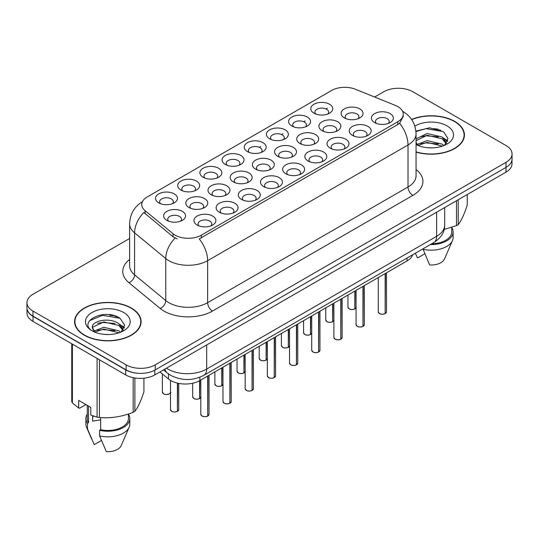 <?xml version="1.0" encoding="UTF-8"?>
<svg xmlns="http://www.w3.org/2000/svg" width="539" height="539" viewBox="0 0 539 539"><rect width="100%" height="100%" fill="white"/><g stroke="black" fill="none" stroke-linecap="round" stroke-linejoin="round"><path stroke-width="0.81" d="M314.001 113.203L314.001 113.203A10.975 6.34 180 0 1 314.001 104.236A10.975 6.34 180 0 1 329.524 104.236A10.975 6.34 180 0 1 329.524 113.203A10.975 6.34 180 0 1 314.001 113.203M327.725 114.046A6.859 3.962 0 0 0 328.622 112.085A6.859 3.962 0 0 0 326.614 109.282A6.859 3.962 0 0 0 319.135 108.42A6.859 3.962 0 0 0 314.904 112.085A6.859 3.962 0 0 0 315.8 114.046M247.455 151.621L247.455 151.621A10.975 6.34 180 0 1 247.455 142.66A10.975 6.34 180 0 1 262.978 142.66A10.975 6.34 180 0 1 262.978 151.621A10.975 6.34 180 0 1 247.455 151.621M261.179 152.463A6.859 3.962 0 0 0 262.075 150.502A6.859 3.962 0 0 0 260.067 147.699A6.859 3.962 0 0 0 252.589 146.844A6.859 3.962 0 0 0 248.358 150.502A6.859 3.962 0 0 0 249.254 152.463M225.275 164.429A10.975 6.34 180 0 1 225.268 164.429A10.975 6.34 180 0 1 225.275 155.468A10.975 6.34 180 0 1 240.798 155.468A10.975 6.34 180 0 1 240.798 164.429A10.975 6.34 180 0 1 225.275 164.429M238.999 165.271A6.859 3.962 0 0 0 239.895 163.31A6.859 3.962 0 0 0 237.888 160.507A6.859 3.962 0 0 0 230.409 159.652A6.859 3.962 0 0 0 226.171 163.31A6.859 3.962 0 0 0 227.074 165.271M203.088 177.237L203.088 177.237A10.975 6.34 180 0 1 203.088 168.276A10.975 6.34 180 0 1 218.618 168.276A10.975 6.34 180 0 1 218.618 177.237A10.975 6.34 180 0 1 203.088 177.237M216.813 178.079A6.859 3.962 0 0 0 217.716 176.118A6.859 3.962 0 0 0 215.701 173.315A6.859 3.962 0 0 0 208.229 172.453A6.859 3.962 0 0 0 203.991 176.118A6.859 3.962 0 0 0 204.887 178.079M269.635 138.813L269.635 138.813A10.975 6.34 180 0 1 269.635 129.852A10.975 6.34 180 0 1 285.165 129.852A10.975 6.34 180 0 1 285.165 138.813A10.975 6.34 180 0 1 269.635 138.813M283.359 139.655A6.859 3.962 0 0 0 284.262 137.694A6.859 3.962 0 0 0 282.247 134.891A6.859 3.962 0 0 0 274.775 134.036A6.859 3.962 0 0 0 270.538 137.694A6.859 3.962 0 0 0 271.434 139.655M291.815 126.011L291.815 126.011A10.975 6.34 180 0 1 291.815 117.044A10.975 6.34 180 0 1 307.345 117.044A10.975 6.34 180 0 1 307.345 126.011A10.975 6.34 180 0 1 291.815 126.011M305.546 126.847A6.859 3.962 0 0 0 306.442 124.886A6.859 3.962 0 0 0 304.434 122.09A6.859 3.962 0 0 0 296.955 121.228A6.859 3.962 0 0 0 292.717 124.886A6.859 3.962 0 0 0 293.62 126.847M180.909 190.045L180.909 190.045A10.975 6.34 180 0 1 180.909 181.077A10.975 6.34 180 0 1 196.432 181.077A10.975 6.34 180 0 1 196.432 190.045A10.975 6.34 180 0 1 180.909 190.045M194.633 190.88A6.859 3.962 0 0 0 195.529 188.919A6.859 3.962 0 0 0 193.521 186.123A6.859 3.962 0 0 0 186.043 185.261A6.859 3.962 0 0 0 181.811 188.919A6.859 3.962 0 0 0 182.708 190.88M158.729 202.853L158.729 202.853A10.975 6.34 180 0 1 158.729 193.885A10.975 6.34 180 0 1 174.252 193.885A10.975 6.34 180 0 1 174.252 202.853A10.975 6.34 180 0 1 158.729 202.853M172.453 203.688A6.859 3.962 0 0 0 173.349 201.727A6.859 3.962 0 0 0 171.341 198.925A6.859 3.962 0 0 0 163.863 198.069A6.859 3.962 0 0 0 159.625 201.727A6.859 3.962 0 0 0 160.528 203.688M344.306 117.893L344.306 117.893A10.975 6.34 180 0 1 344.306 108.925A10.975 6.34 180 0 1 359.83 108.925A10.975 6.34 180 0 1 359.83 117.893A10.975 6.34 180 0 1 344.306 117.893M358.031 118.735A6.859 3.962 0 0 0 358.927 116.774A6.859 3.962 0 0 0 356.919 113.972A6.859 3.962 0 0 0 349.44 113.109A6.859 3.962 0 0 0 345.203 116.774A6.859 3.962 0 0 0 346.105 118.735M322.12 130.701L322.12 130.701A10.975 6.34 180 0 1 322.12 121.733A10.975 6.34 180 0 1 337.65 121.733A10.975 6.34 180 0 1 337.65 130.701A10.975 6.34 180 0 1 322.12 130.701M335.844 131.536A6.859 3.962 0 0 0 336.747 129.576A6.859 3.962 0 0 0 334.739 126.78A6.859 3.962 0 0 0 327.261 125.917A6.859 3.962 0 0 0 323.023 129.576A6.859 3.962 0 0 0 323.926 131.536M255.574 169.118L255.574 169.118A10.975 6.34 180 0 1 255.574 160.157A10.975 6.34 180 0 1 271.104 160.157A10.975 6.34 180 0 1 271.104 169.118A10.975 6.34 180 0 1 255.574 169.118M269.298 169.96A6.859 3.962 0 0 0 270.201 168A6.859 3.962 0 0 0 268.193 165.197A6.859 3.962 0 0 0 260.714 164.341A6.859 3.962 0 0 0 256.476 168A6.859 3.962 0 0 0 257.379 169.96M299.94 143.502L299.94 143.502A10.975 6.34 180 0 1 299.94 134.541A10.975 6.34 180 0 1 315.463 134.541A10.975 6.34 180 0 1 315.463 143.502A10.975 6.34 180 0 1 299.94 143.502M313.664 144.344A6.859 3.962 0 0 0 314.56 142.384A6.859 3.962 0 0 0 312.553 139.581A6.859 3.962 0 0 0 305.074 138.725A6.859 3.962 0 0 0 300.843 142.384A6.859 3.962 0 0 0 301.739 144.344M277.76 156.31L277.76 156.31A10.975 6.34 180 0 1 277.76 147.349A10.975 6.34 180 0 1 293.283 147.349A10.975 6.34 180 0 1 293.283 156.31A10.975 6.34 180 0 1 277.76 156.31M291.484 157.152A6.859 3.962 0 0 0 292.381 155.192A6.859 3.962 0 0 0 290.373 152.389A6.859 3.962 0 0 0 282.894 151.533A6.859 3.962 0 0 0 278.656 155.192A6.859 3.962 0 0 0 279.559 157.152M189.027 207.535L189.027 207.535A10.975 6.34 180 0 1 189.027 198.574A10.975 6.34 180 0 1 204.557 198.574A10.975 6.34 180 0 1 204.557 207.535A10.975 6.34 180 0 1 189.027 207.535M202.752 208.377A6.859 3.962 0 0 0 203.654 206.417A6.859 3.962 0 0 0 201.647 203.614A6.859 3.962 0 0 0 194.168 202.758A6.859 3.962 0 0 0 189.93 206.417A6.859 3.962 0 0 0 190.833 208.377M211.214 194.734L211.214 194.734A10.975 6.34 180 0 1 211.214 185.766A10.975 6.34 180 0 1 226.737 185.766A10.975 6.34 180 0 1 226.737 194.734A10.975 6.34 180 0 1 211.214 194.734M224.938 195.569A6.859 3.962 0 0 0 225.834 193.609A6.859 3.962 0 0 0 223.826 190.813A6.859 3.962 0 0 0 216.348 189.95A6.859 3.962 0 0 0 212.11 193.609A6.859 3.962 0 0 0 213.013 195.569M233.394 181.926L233.394 181.926A10.975 6.34 180 0 1 233.394 172.958A10.975 6.34 180 0 1 248.917 172.958A10.975 6.34 180 0 1 248.917 181.926A10.975 6.34 180 0 1 233.394 181.926M247.118 182.768A6.859 3.962 0 0 0 248.021 180.808A6.859 3.962 0 0 0 246.006 178.005A6.859 3.962 0 0 0 238.528 177.142A6.859 3.962 0 0 0 234.297 180.808A6.859 3.962 0 0 0 235.193 182.768M166.847 220.343L166.847 220.343A10.975 6.34 180 0 1 166.847 211.382A10.975 6.34 180 0 1 182.371 211.382A10.975 6.34 180 0 1 182.371 220.343A10.975 6.34 180 0 1 166.847 220.343M180.572 221.185A6.859 3.962 0 0 0 181.475 219.225A6.859 3.962 0 0 0 179.46 216.422A6.859 3.962 0 0 0 171.981 215.566A6.859 3.962 0 0 0 167.75 219.225A6.859 3.962 0 0 0 168.646 221.185M219.333 212.225L219.333 212.225A10.975 6.34 180 0 1 219.333 203.264A10.975 6.34 180 0 1 234.856 203.264A10.975 6.34 180 0 1 234.856 212.225A10.975 6.34 180 0 1 219.333 212.225M233.057 213.067A6.859 3.962 0 0 0 233.96 211.106A6.859 3.962 0 0 0 231.945 208.303A6.859 3.962 0 0 0 224.473 207.448A6.859 3.962 0 0 0 220.235 211.106A6.859 3.962 0 0 0 221.131 213.067M241.512 199.423L241.512 199.423A10.975 6.34 180 0 1 241.512 190.456A10.975 6.34 180 0 1 257.042 190.456A10.975 6.34 180 0 1 257.042 199.423A10.975 6.34 180 0 1 241.512 199.423M255.237 200.259A6.859 3.962 0 0 0 256.14 198.298A6.859 3.962 0 0 0 254.132 195.502A6.859 3.962 0 0 0 246.653 194.64A6.859 3.962 0 0 0 242.415 198.298A6.859 3.962 0 0 0 243.318 200.259M263.699 186.615L263.699 186.615A10.975 6.34 180 0 1 263.699 177.648A10.975 6.34 180 0 1 279.222 177.648A10.975 6.34 180 0 1 279.222 186.615A10.975 6.34 180 0 1 263.699 186.615M277.423 187.457A6.859 3.962 0 0 0 278.319 185.497A6.859 3.962 0 0 0 276.312 182.694A6.859 3.962 0 0 0 268.833 181.832A6.859 3.962 0 0 0 264.602 185.497A6.859 3.962 0 0 0 265.498 187.457M285.879 173.807L285.879 173.807A10.975 6.34 180 0 1 285.879 164.846A10.975 6.34 180 0 1 301.402 164.846A10.975 6.34 180 0 1 301.402 173.807A10.975 6.34 180 0 1 285.879 173.807M299.603 174.649A6.859 3.962 0 0 0 300.506 172.689A6.859 3.962 0 0 0 298.491 169.886A6.859 3.962 0 0 0 291.02 169.03A6.859 3.962 0 0 0 286.782 172.689A6.859 3.962 0 0 0 287.678 174.649M308.059 160.999L308.059 160.999A10.975 6.34 180 0 1 308.059 152.038A10.975 6.34 180 0 1 323.589 152.038A10.975 6.34 180 0 1 323.589 160.999A10.975 6.34 180 0 1 308.059 160.999M321.783 161.841A6.859 3.962 0 0 0 322.686 159.881A6.859 3.962 0 0 0 320.678 157.078A6.859 3.962 0 0 0 313.199 156.222A6.859 3.962 0 0 0 308.962 159.881A6.859 3.962 0 0 0 309.864 161.841M330.245 148.191L330.245 148.191A10.975 6.34 180 0 1 330.245 139.23A10.975 6.34 180 0 1 345.769 139.23A10.975 6.34 180 0 1 345.769 148.191A10.975 6.34 180 0 1 330.245 148.191M343.97 149.033A6.859 3.962 0 0 0 344.866 147.073A6.859 3.962 0 0 0 342.858 144.27A6.859 3.962 0 0 0 335.379 143.414A6.859 3.962 0 0 0 331.148 147.073A6.859 3.962 0 0 0 332.044 149.033M352.425 135.39L352.425 135.39A10.975 6.34 180 0 1 352.425 126.422A10.975 6.34 180 0 1 367.948 126.422A10.975 6.34 180 0 1 367.948 135.39A10.975 6.34 180 0 1 352.425 135.39M366.149 136.226A6.859 3.962 0 0 0 367.052 134.265A6.859 3.962 0 0 0 365.038 131.469A6.859 3.962 0 0 0 357.566 130.606A6.859 3.962 0 0 0 353.328 134.265A6.859 3.962 0 0 0 354.224 136.226M374.605 122.582L374.605 122.582A10.975 6.34 180 0 1 374.605 113.614A10.975 6.34 180 0 1 390.135 113.614A10.975 6.34 180 0 1 390.135 122.582A10.975 6.34 180 0 1 374.605 122.582M388.329 123.424A6.859 3.962 0 0 0 389.232 121.464A6.859 3.962 0 0 0 387.224 118.661A6.859 3.962 0 0 0 379.746 117.798A6.859 3.962 0 0 0 375.508 121.464A6.859 3.962 0 0 0 376.411 123.424M197.153 225.032L197.153 225.032A10.975 6.34 180 0 1 197.153 216.072A10.975 6.34 180 0 1 212.676 216.072A10.975 6.34 180 0 1 212.676 225.032A10.975 6.34 180 0 1 197.153 225.032M210.877 225.875A6.859 3.962 0 0 0 211.773 223.914A6.859 3.962 0 0 0 209.765 221.111A6.859 3.962 0 0 0 202.287 220.256A6.859 3.962 0 0 0 198.056 223.914A6.859 3.962 0 0 0 198.952 225.875M395.356 105.401A18.528 10.692 180 0 1 397.829 106.601A18.528 10.692 180 0 1 403.253 114.16A18.528 10.692 180 0 1 397.829 121.726L201.337 235.166A18.528 10.692 180 0 1 173.059 233.737L145.085 210.675A18.528 10.692 180 0 1 141.737 204.544A18.528 10.692 180 0 1 147.16 196.978L331.68 90.444A18.528 10.692 180 0 1 355.403 89.252L395.356 105.401M412.706 254.752A20.583 11.885 180 0 1 407.039 260.943L199.888 380.541A20.583 11.885 180 0 1 168.471 378.957L159.962 371.944M416.054 152.092A33.277 19.215 0 0 0 464.436 134.972A33.277 19.215 0 0 0 454.687 121.39A33.277 19.215 0 0 0 411.587 119.436M131.375 308.052A33.277 19.215 0 0 0 95.107 303.888A33.277 19.215 0 0 0 74.564 321.642A33.277 19.215 0 0 0 84.313 335.224A33.277 19.215 0 0 0 120.574 339.388A33.277 19.215 0 0 0 141.117 321.642A33.277 19.215 0 0 0 131.375 308.052M74.908 323.373A33.277 19.215 0 0 0 74.793 323.878M403.253 114.16L403.253 116.431L399.621 123.215L397.829 124.516L199.248 238.898A24.012 13.866 60 0 1 207.643 260.66A27.449 15.847 180 0 1 168.828 260.66A27.449 15.847 180 0 1 165.749 258.545L134.582 232.841A27.449 15.847 180 0 1 129.616 223.752L129.616 265.767A27.449 15.847 0 0 0 134.582 274.856L165.749 300.56A27.449 15.847 0 0 0 168.828 302.675A27.449 15.847 0 0 0 207.643 302.675L408.016 186.993A27.449 15.847 0 0 0 416.054 175.788L416.054 133.766A27.449 15.847 180 0 1 408.016 144.971A24.012 13.866 -120 0 0 399.621 123.215M129.616 238.481L32.98 294.274A20.583 11.885 0 0 0 26.95 302.675L26.95 307.722A20.583 11.885 0 0 0 32.98 316.123L126.133 369.902A20.583 11.885 0 0 0 155.245 369.902L506.02 167.38A20.583 11.885 0 0 0 512.05 158.978L512.05 153.938A20.583 11.885 0 0 0 506.02 145.537L412.867 91.751A20.583 11.885 0 0 0 383.755 91.751L374.632 97.02M177.216 238.898L173.059 236.796L143.839 212.467A24.012 16.062 129.5 0 0 134.582 232.841L134.582 274.856A6.859 4.588 -50.5 0 1 128.962 282.732A34.307 19.808 180 0 1 129.616 259.488M26.95 302.675A20.583 11.885 0 0 0 32.98 311.077L126.133 364.863A20.583 11.885 0 0 0 155.245 364.863L506.02 162.34A20.583 11.885 0 0 0 512.05 153.938M140.895 323.878A33.277 19.215 0 0 0 140.773 323.373M464.207 137.216A33.277 19.215 0 0 0 464.092 136.704M117.414 316.871A27.449 15.847 0 0 0 115.359 316.487M440.734 130.209A27.449 15.847 0 0 0 438.679 129.818M26.997 308.537L26.997 313.011A20.583 11.885 0 0 0 33.027 321.419L125.695 374.915A20.583 11.885 0 0 0 154.808 374.915L505.973 172.17A20.583 11.885 0 0 0 512.003 163.768L512.003 159.793M27.098 309.157A20.583 11.885 0 0 0 33.027 316.373L125.695 369.875A20.583 11.885 0 0 0 138.193 373.298M207.697 416.034L207.67 416.095C205.224 416.883 203.344 416.856 202.031 416.02L200.798 414.282A4.117 2.378 0 0 0 202.004 415.96A4.117 2.378 0 0 0 207.697 416.034L207.697 376.033M207.67 416.095L207.603 416.088A3.982 2.297 180 0 1 202.098 416.014M207.697 415.865L207.946 375.885M177.392 411.345L177.365 411.405C174.919 412.194 173.039 412.167 171.725 411.338L170.492 409.593A4.117 2.378 0 0 0 171.698 411.27A4.117 2.378 0 0 0 177.392 411.345L177.392 383.108M177.365 411.405L177.297 411.398A3.982 2.297 180 0 1 171.8 411.324M177.392 411.176L177.648 383.168M416.054 151.87A32.933 19.013 0 0 0 464.092 134.972A32.933 19.013 0 0 0 454.444 121.531A32.933 19.013 0 0 0 411.722 119.624M427.414 147.706L432.642 147.861M417.152 144.425L427.144 140.612L442.128 144.115L443.941 145.577M418.075 145.382L427.144 142.39L442.452 146.123M416.054 142.606L418.21 145.51M416.054 138.894L427.144 133.497L442.128 137L446.582 143.158M416.054 140.672L427.144 135.276L442.128 138.779L446.231 143.623M414.868 126.119A22.375 12.916 0 0 1 446.979 125.843A22.375 12.916 0 0 1 446.979 144.108A22.375 12.916 0 0 1 416.054 144.499L416.135 144.546M444.473 145.355L447.976 138.476L443.543 131.792L429.522 127.79L415.919 131.132M444.156 229.446L456.486 225.632A37.05 21.392 0 0 0 458.204 224.642C461.202 220.889 464.214 214.394 467.246 205.164L467.246 194.532M422.933 248.85L429.65 264.979A13.724 7.923 0 0 0 444.473 259.023L452.464 240.569A21.958 12.673 0 0 0 453.117 237.497L453.117 231.891A21.958 12.673 0 0 0 451.743 227.485M422.933 249.247A21.958 12.673 0 0 0 452.464 240.569M430.358 244.565A21.958 12.673 0 0 0 453.117 231.891M431.719 243.776A20.583 11.885 0 0 0 451.743 231.891L451.743 227.33M458.204 199.753L458.204 224.642M456.486 225.632L456.486 200.744M415.407 253.391L417.523 257.979L424.759 253.795M415.96 131.55L425.925 128.646L443.24 131.59M420.993 136.657L425.925 135.761L438.288 136.818M445.052 139.709L447.491 141.501M420.993 143.772L425.925 142.875L438.288 143.933M443.193 137.789L447.727 140.82M84.556 335.083A32.933 19.013 0 0 0 120.446 339.206A32.933 19.013 0 0 0 140.773 321.642A32.933 19.013 0 0 0 131.132 308.193A32.933 19.013 0 0 0 95.235 304.07A32.933 19.013 0 0 0 74.908 321.642A32.933 19.013 0 0 0 84.556 335.083M93.422 416.054A15.51 8.954 0 0 0 92.641 417.577M92.641 415.778L92.641 421.127L100.672 419.82M104.094 334.375L109.323 334.53M93.833 331.094L103.825 327.281L118.809 330.784L120.621 332.24M94.756 332.051L103.825 329.059L119.139 332.792M92.331 327.335L94.898 332.172M92.358 327.793C90.727 320.9 109.633 316.817 118.809 323.669L123.263 329.828M92.432 328.238L92.856 327.092L103.825 321.945L118.809 325.448L122.912 330.286M121.154 332.024L124.657 325.138L120.224 318.461C104.526 307.176 76.632 322.046 92.742 331.162L92.816 331.209M123.66 312.505A22.375 12.916 0 0 0 92.021 312.505A22.375 12.916 0 0 0 92.021 330.771A22.375 12.916 0 0 0 123.66 330.771A22.375 12.916 0 0 0 123.66 312.505M85.95 404.587L79.792 408.144L78.667 408.063L78.667 400.389L90.801 407.39L90.801 415.07L97.081 417.159A37.05 21.392 0 0 0 99.432 417.523C110.63 418.5 121.875 416.762 133.167 412.301A37.05 21.392 0 0 0 134.885 411.311C137.883 407.558 140.901 401.063 143.926 391.833L143.926 378.21M100.672 417.604L100.672 429.698L99.614 430.311L99.614 435.916L106.331 451.642A13.724 7.923 0 0 0 121.154 445.692L129.144 427.238A21.958 12.673 0 0 0 129.798 424.159L129.798 418.56A21.958 12.673 0 0 0 128.423 414.147M99.614 435.916A21.958 12.673 0 0 0 129.144 427.238M99.614 430.311A21.958 12.673 0 0 0 129.798 418.56M100.672 429.698A20.583 11.885 0 0 0 128.423 418.56L128.423 413.999M71.754 343.774L71.754 401.542A37.05 21.392 0 0 0 72.388 402.896L78.667 408.063M134.885 377.987L134.885 411.311M133.167 412.301L133.167 377.671M72.388 344.138L72.388 402.896M97.081 417.159L97.081 358.401M99.432 359.756L99.432 417.523M94.527 332.186L92.398 328.069M87.257 414.147A21.958 12.673 0 0 0 85.883 418.56L85.883 424.159A21.958 12.673 0 0 0 86.536 427.238A21.958 12.673 0 0 0 87.486 428.909L94.204 444.641L101.44 440.464M87.486 428.909L87.486 423.31L88.544 422.697L88.544 406.089M85.883 418.56A21.958 12.673 0 0 0 87.486 423.31M87.257 405.341L87.257 418.56A20.583 11.885 0 0 0 88.544 422.697M89.467 320.705L102.605 315.315L119.921 318.259M97.674 323.319L102.605 322.43L114.969 323.488M121.733 326.371L124.172 328.17M97.674 330.434L102.605 329.545L114.969 330.602M119.874 324.458L124.408 327.49M229.877 403.226L229.85 403.287C227.404 404.075 225.524 404.055 224.211 403.219L222.978 401.474A4.117 2.378 0 0 0 224.184 403.152A4.117 2.378 0 0 0 229.877 403.226L229.877 363.225M229.85 403.287L229.782 403.28A3.982 2.297 180 0 1 224.285 403.212M229.877 403.057L230.133 363.084M252.057 390.418L252.03 390.485C249.584 391.267 247.711 391.247 246.397 390.411L245.164 388.666A4.117 2.378 0 0 0 246.37 390.351A4.117 2.378 0 0 0 252.057 390.418L252.057 350.424M252.03 390.485L251.969 390.472A3.982 2.297 180 0 1 246.464 390.404M252.057 390.249L252.313 350.276M274.243 377.61L274.21 377.677C271.771 378.466 269.891 378.439 268.577 377.603L267.344 375.858A4.117 2.378 0 0 0 268.55 377.543A4.117 2.378 0 0 0 274.243 377.61L274.243 337.616M274.21 377.677L274.149 377.664A3.982 2.297 180 0 1 268.644 377.596M274.243 377.441L274.492 337.468M296.423 364.809L296.396 364.869C293.95 365.658 292.071 365.631 290.757 364.795L289.524 363.05A4.117 2.378 0 0 0 290.73 364.735A4.117 2.378 0 0 0 296.423 364.809L296.423 324.808M296.396 364.869L296.329 364.863A3.982 2.297 180 0 1 290.831 364.788M296.423 364.634L296.679 324.66M199.571 398.537L199.545 398.597C197.099 399.386 195.219 399.365 193.912 398.53L192.672 396.785A4.117 2.378 0 0 0 193.878 398.462A4.117 2.378 0 0 0 199.571 398.537L199.571 380.723M199.545 398.597L199.484 398.591A3.982 2.297 180 0 1 193.979 398.523M199.571 398.368L199.828 380.574M221.758 385.729L221.724 385.796C219.285 386.578 217.406 386.557 216.092 385.722L214.859 383.977A4.117 2.378 0 0 0 216.065 385.661A4.117 2.378 0 0 0 221.758 385.729L221.758 367.915M221.724 385.796L221.664 385.783A3.982 2.297 180 0 1 216.159 385.715M221.758 385.56L222.007 367.773M243.938 372.921L243.911 372.988C241.465 373.776 239.585 373.749 238.272 372.914L237.039 371.169A4.117 2.378 0 0 0 238.245 372.853A4.117 2.378 0 0 0 243.938 372.921L243.938 355.113M243.911 372.988L243.844 372.975A3.982 2.297 180 0 1 238.339 372.907M243.938 372.752L244.194 354.965M266.118 360.119L266.091 360.18C263.645 360.968 261.765 360.941 260.458 360.106L259.219 358.368A4.117 2.378 0 0 0 260.425 360.045A4.117 2.378 0 0 0 266.118 360.119L266.118 342.305M266.091 360.18L266.03 360.173A3.982 2.297 180 0 1 260.526 360.099M266.118 359.951L266.374 342.157M318.603 352.001L318.576 352.061C316.13 352.85 314.257 352.823 312.943 351.987L311.71 350.249A4.117 2.378 0 0 0 312.916 351.927A4.117 2.378 0 0 0 318.603 352.001L318.603 312M318.576 352.061L318.515 352.055A3.982 2.297 180 0 1 313.011 351.98M318.603 351.832L318.859 311.852M340.789 339.193L340.756 339.253C338.317 340.042 336.437 340.021 335.123 339.186L333.89 337.441A4.117 2.378 0 0 0 335.096 339.119A4.117 2.378 0 0 0 340.789 339.193L340.789 299.192M340.756 339.253L340.695 339.247A3.982 2.297 180 0 1 335.191 339.179M340.789 339.024L341.039 299.051M362.969 326.385L362.942 326.445C360.497 327.234 358.617 327.213 357.303 326.378L356.07 324.633A4.117 2.378 0 0 0 357.276 326.317A4.117 2.378 0 0 0 362.969 326.385L362.969 286.391M362.942 326.445L362.875 326.439A3.982 2.297 180 0 1 357.377 326.371M362.969 326.216L363.225 286.243M385.149 313.577L385.122 313.644C382.677 314.432 380.797 314.405 379.49 313.57L378.257 311.825A4.117 2.378 0 0 0 379.456 313.509A4.117 2.378 0 0 0 385.149 313.577L385.149 273.583M385.122 313.644L385.062 313.631A3.982 2.297 180 0 1 379.557 313.563M385.149 313.408L385.405 273.435M288.304 347.311L288.271 347.372C285.832 348.16 283.952 348.133 282.638 347.298L281.405 345.56A4.117 2.378 0 0 0 282.611 347.237A4.117 2.378 0 0 0 288.304 347.311L288.304 329.497M288.271 347.372L288.21 347.365A3.982 2.297 180 0 1 282.705 347.291M288.304 347.143L288.554 329.349M310.484 334.503L310.457 334.564C308.012 335.352 306.132 335.332 304.818 334.497L303.585 332.752A4.117 2.378 0 0 0 304.791 334.429A4.117 2.378 0 0 0 310.484 334.503L310.484 316.689M310.457 334.564L310.39 334.557A3.982 2.297 180 0 1 304.885 334.49M310.484 334.335L310.74 316.541M332.664 321.695L332.637 321.763C330.191 322.544 328.312 322.524 327.005 321.689L325.765 319.944A4.117 2.378 0 0 0 326.971 321.628A4.117 2.378 0 0 0 332.664 321.695L332.664 303.881M332.637 321.763L332.57 321.749A3.982 2.297 180 0 1 327.072 321.682M332.664 321.527L332.92 303.74M354.851 308.887L354.817 308.955C352.378 309.743 350.498 309.716 349.184 308.881L347.951 307.136A4.117 2.378 0 0 0 349.157 308.82A4.117 2.378 0 0 0 354.851 308.887L354.851 291.08M354.817 308.955L354.756 308.941A3.982 2.297 180 0 1 349.252 308.874M354.851 308.719L355.1 290.932M201.337 235.166L201.337 237.962M173.059 233.737L173.059 236.796M145.085 210.675L145.085 213.727M397.829 121.726L397.829 124.516M407.039 258.026L407.039 260.943M168.471 373.904L168.471 378.957M199.888 377.226L199.888 380.541M212.494 311.077A6.859 3.962 60 0 1 207.643 302.675L207.643 260.66L408.016 144.971L408.016 186.993A6.859 3.962 60 0 0 412.867 195.394L212.494 311.077A34.307 19.808 180 0 1 163.977 311.077A34.307 19.808 180 0 1 160.13 308.436L128.962 282.732M175.108 238.063A24.012 16.062 129.5 0 0 165.749 258.545L165.749 300.56A6.859 4.588 -50.5 0 1 160.13 308.436M259.34 147.336L260.748 146.527M281.526 134.528L282.928 133.719M303.706 121.726L305.114 120.911M325.886 108.918L327.294 108.103M416.054 169.502A34.307 19.808 180 0 1 412.867 195.394M155.245 364.863L155.245 369.902M126.133 364.863L126.133 369.902M506.02 162.34L506.02 167.38M32.98 311.077L32.98 316.123M166.457 368.191A27.449 15.847 0 0 0 167.858 369.06A27.449 15.847 0 0 0 206.673 369.06L436.644 236.291A27.449 15.847 0 0 0 444.682 225.086C444.884 231.898 441.252 237.726 433.801 242.57L203.83 375.346A13.724 7.923 60 0 0 206.673 369.06L206.673 344.973M436.644 212.198L436.644 236.291A13.724 7.923 60 0 1 433.801 242.57M164.995 369.033A13.724 9.176 129.5 0 0 167.292 372.988L163.526 369.882M505.973 172.17L505.973 167.413M154.808 374.915L154.808 370.145M125.695 374.915L125.695 369.875M33.027 321.419L33.027 316.373M207.946 415.886A4.117 2.378 0 0 0 209.031 414.282L209.031 375.265M177.648 411.196A4.117 2.378 0 0 0 178.726 409.593L178.726 383.397M170.607 392.096C171.975 393.133 166.281 395.673 163.607 393.841L162.374 392.096A4.117 2.378 0 0 0 163.58 393.773A4.117 2.378 0 0 0 167.609 394.38A4.117 2.378 0 0 0 170.492 392.648M169.347 393.807A3.982 2.297 180 0 1 163.674 393.834M438.039 129.158A27.449 15.847 0 0 0 432.999 128.686M114.719 315.827A27.449 15.847 0 0 0 109.68 315.355M230.133 403.078A4.117 2.378 0 0 0 231.211 401.474L231.211 362.457M252.313 390.27A4.117 2.378 0 0 0 253.397 388.666L253.397 349.649M274.492 377.468A4.117 2.378 0 0 0 275.577 375.858L275.577 336.841M296.679 364.66A4.117 2.378 0 0 0 297.757 363.05L297.757 324.04M199.828 398.388A4.117 2.378 0 0 0 200.798 397.337M222.007 385.58A4.117 2.378 0 0 0 222.978 384.529M244.194 372.779A4.117 2.378 0 0 0 245.164 371.721M266.374 359.971A4.117 2.378 0 0 0 267.344 358.913M318.859 351.852A4.117 2.378 0 0 0 319.944 350.249L319.944 311.232M341.039 339.044A4.117 2.378 0 0 0 342.124 337.441L342.124 298.424M363.225 326.236A4.117 2.378 0 0 0 364.303 324.633L364.303 285.616M385.405 313.435A4.117 2.378 0 0 0 386.49 311.825L386.49 272.808M288.554 347.163A4.117 2.378 0 0 0 289.524 346.105M310.74 334.355A4.117 2.378 0 0 0 311.71 333.304M332.92 321.547A4.117 2.378 0 0 0 333.89 320.496M355.1 308.746A4.117 2.378 0 0 0 356.07 307.688M416.054 133.766C415.589 123.903 411.25 116.498 403.044 111.573L402.586 111.31M142.633 201.552C134.42 206.484 130.081 213.882 129.616 223.752M203.83 375.346C192.787 380.891 181.744 380.891 170.701 375.346L167.292 372.988M444.682 225.086L444.682 207.562M200.798 414.282L200.798 380.015M209.031 414.282L207.919 415.946M170.492 409.593L170.492 380.379M178.726 409.593L177.621 411.257M162.374 392.096L162.374 373.931M464.092 137.728L464.092 134.972M140.773 324.39L140.773 321.642M91.67 439.096L86.536 427.238M74.908 324.39L74.908 321.642M222.978 401.474L222.978 367.214M231.211 401.474L230.106 403.145M245.164 388.666L245.164 354.406M253.397 388.666L252.286 390.337M267.344 375.858L267.344 341.598M275.577 375.858L274.466 377.529M289.524 363.05L289.524 328.79M297.757 363.05L296.652 364.721M192.672 396.785L192.672 383.242M200.912 396.785L199.801 398.456M214.859 383.977L214.859 371.903M223.092 383.977L221.98 385.648M237.039 371.169L237.039 359.095M245.272 371.169L244.16 372.84M259.219 358.368L259.219 346.287M267.452 358.368L266.347 360.032M311.71 350.249L311.71 315.982M319.944 350.249L318.832 351.913M333.89 337.441L333.89 303.181M342.124 337.441L341.012 339.105M356.07 324.633L356.07 290.373M364.303 324.633L363.198 326.304M378.257 311.825L378.257 277.565M386.49 311.825L385.378 313.496M281.405 345.56L281.405 333.479M289.638 345.56L288.527 347.224M303.585 332.752L303.585 320.671M311.818 332.752L310.707 334.423M325.765 319.944L325.765 307.863M333.998 319.944L332.893 321.615M347.951 307.136L347.951 295.062M356.185 307.136L355.073 308.807"/></g></svg>
